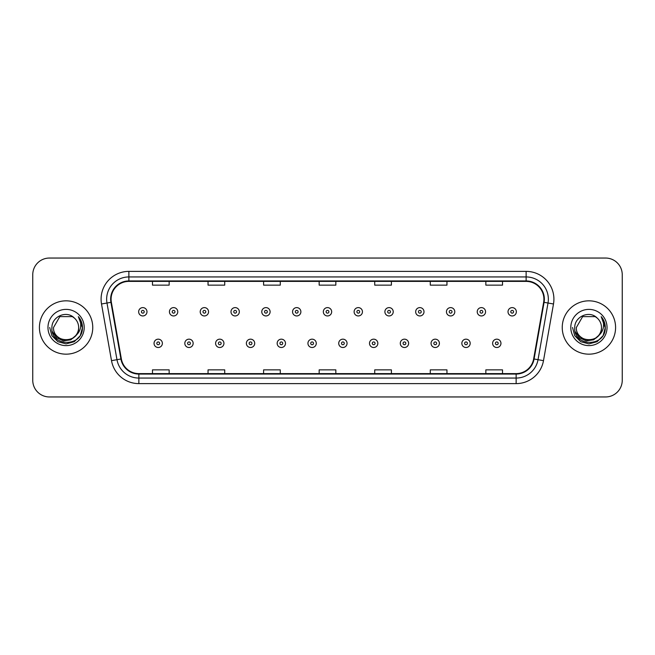 <?xml version="1.0" encoding="UTF-8"?>
<svg xmlns="http://www.w3.org/2000/svg" width="655" height="655" viewBox="0 0 655 655"><rect width="100%" height="100%" fill="white"/><g stroke="black" fill="none" stroke-linecap="round" stroke-linejoin="round"><path stroke-width="0.98" d="M39.415 327.5A26.667 26.667 0 0 0 66.09 354.167A26.667 26.667 0 0 0 92.756 327.5A26.667 26.667 0 0 0 66.09 300.833A26.667 26.667 0 0 0 39.415 327.5A26.667 26.667 0 0 0 66.09 354.167A26.667 26.667 0 0 0 92.756 327.5A26.667 26.667 0 0 0 66.09 300.833A26.667 26.667 0 0 0 39.415 327.5M562.244 327.5A26.667 26.667 0 0 0 588.91 354.167A26.667 26.667 0 0 0 615.585 327.5A26.667 26.667 0 0 0 588.91 300.833A26.667 26.667 0 0 0 562.244 327.5A26.667 26.667 0 0 0 588.91 354.167A26.667 26.667 0 0 0 615.585 327.5A26.667 26.667 0 0 0 588.91 300.833A26.667 26.667 0 0 0 562.244 327.5M111.088 299.163A17.783 17.783 0 0 1 128.871 281.388L526.129 281.388A17.783 17.783 0 0 1 543.642 302.25L533.645 358.924A17.783 17.783 0 0 1 516.14 373.612L138.86 373.612A17.783 17.783 0 0 1 121.355 358.924L111.358 302.25A17.783 17.783 0 0 1 111.088 299.163M110.646 299.163A18.225 18.225 0 0 0 110.924 302.332L120.913 358.997A18.225 18.225 0 0 0 138.86 374.062L516.14 374.062A18.225 18.225 0 0 0 534.087 358.997L544.076 302.332A18.225 18.225 0 0 0 526.129 280.938L128.871 280.938A18.225 18.225 0 0 0 110.646 299.163M101.509 303.985A27.78 27.78 0 0 1 128.871 271.383L526.129 271.383A27.78 27.78 0 0 1 553.491 303.985L543.494 360.659A27.78 27.78 0 0 1 516.14 383.617L138.86 383.617A27.78 27.78 0 0 1 111.506 360.659L101.509 303.985L106.986 303.019A22.221 22.221 0 0 1 128.871 276.942L526.129 276.942A22.221 22.221 0 0 1 548.014 303.019L538.025 359.693A22.221 22.221 0 0 1 516.14 378.058L138.86 378.058A22.221 22.221 0 0 1 116.975 359.693L106.986 303.019A22.221 22.221 0 0 1 106.642 299.163M622.25 274.715A16.67 16.67 0 0 0 605.58 258.045L49.42 258.045A16.67 16.67 0 0 0 32.75 274.715L32.75 380.285A16.67 16.67 0 0 0 49.42 396.955L605.58 396.955A16.67 16.67 0 0 0 622.25 380.285L622.25 274.715L622.25 380.285M534.087 358.997L538.025 359.693L548.014 303.019L553.491 303.985M319.165 281.388L319.165 285.146L335.835 285.146L335.835 281.388M263.605 281.388L263.605 285.146L280.274 285.146L280.274 281.388M208.044 281.388L208.044 285.146L224.714 285.146L224.714 281.388M152.484 281.388L152.484 285.146L169.154 285.146L169.154 281.388M374.726 281.388L374.726 285.146L391.395 285.146L391.395 281.388M430.286 281.388L430.286 285.146L446.956 285.146L446.956 281.388M485.846 281.388L485.846 285.146L502.516 285.146L502.516 281.388M335.835 373.612L335.835 369.854L319.165 369.854L319.165 373.612M280.274 373.612L280.274 369.854L263.605 369.854L263.605 373.612M224.714 373.612L224.714 369.854L208.044 369.854L208.044 373.612M169.154 373.612L169.154 369.854L152.484 369.854L152.484 373.612M391.395 373.612L391.395 369.854L374.726 369.854L374.726 373.612M446.956 373.612L446.956 369.854L430.286 369.854L430.286 373.612M502.516 373.612L502.516 369.854L485.846 369.854L485.846 373.612M32.75 274.715L32.75 380.285M605.58 258.045L49.42 258.045M49.42 396.955L605.58 396.955M146.982 311.78A4.167 4.167 0 0 1 142.815 315.947A4.167 4.167 0 0 1 138.647 311.78A4.167 4.167 0 0 1 142.815 307.613A4.167 4.167 0 0 1 146.982 311.78A4.167 4.167 0 0 0 142.815 307.613A4.167 4.167 0 0 0 138.647 311.78M154.04 343.335A4.167 4.167 0 0 1 158.207 339.167A4.167 4.167 0 0 1 162.374 343.335A4.167 4.167 0 0 1 158.207 347.502A4.167 4.167 0 0 1 154.04 343.335A4.167 4.167 0 0 0 158.207 347.502A4.167 4.167 0 0 0 162.374 343.335M177.767 311.78A4.167 4.167 0 0 1 173.6 315.947A4.167 4.167 0 0 1 169.432 311.78A4.167 4.167 0 0 1 173.6 307.613A4.167 4.167 0 0 1 177.767 311.78A4.167 4.167 0 0 0 173.6 307.613A4.167 4.167 0 0 0 169.432 311.78M208.544 311.78A4.167 4.167 0 0 1 204.376 315.947A4.167 4.167 0 0 1 200.209 311.78A4.167 4.167 0 0 1 204.376 307.613A4.167 4.167 0 0 1 208.544 311.78A4.167 4.167 0 0 0 204.376 307.613A4.167 4.167 0 0 0 200.209 311.78M239.329 311.78A4.167 4.167 0 0 1 235.161 315.947A4.167 4.167 0 0 1 230.994 311.78A4.167 4.167 0 0 1 235.161 307.613A4.167 4.167 0 0 1 239.329 311.78A4.167 4.167 0 0 0 235.161 307.613A4.167 4.167 0 0 0 230.994 311.78M270.106 311.78A4.167 4.167 0 0 1 265.938 315.947A4.167 4.167 0 0 1 261.771 311.78A4.167 4.167 0 0 1 265.938 307.613A4.167 4.167 0 0 1 270.106 311.78A4.167 4.167 0 0 0 265.938 307.613A4.167 4.167 0 0 0 261.771 311.78M184.816 343.335A4.167 4.167 0 0 1 188.984 339.167A4.167 4.167 0 0 1 193.151 343.335A4.167 4.167 0 0 1 188.984 347.502A4.167 4.167 0 0 1 184.816 343.335A4.167 4.167 0 0 0 188.984 347.502A4.167 4.167 0 0 0 193.151 343.335M215.601 343.335A4.167 4.167 0 0 1 219.769 339.167A4.167 4.167 0 0 1 223.936 343.335A4.167 4.167 0 0 1 219.769 347.502A4.167 4.167 0 0 1 215.601 343.335A4.167 4.167 0 0 0 219.769 347.502A4.167 4.167 0 0 0 223.936 343.335M246.378 343.335A4.167 4.167 0 0 1 250.546 339.167A4.167 4.167 0 0 1 254.713 343.335A4.167 4.167 0 0 1 250.546 347.502A4.167 4.167 0 0 1 246.378 343.335A4.167 4.167 0 0 0 250.546 347.502A4.167 4.167 0 0 0 254.713 343.335M78.649 327.5C79.419 343.703 52.76 343.703 53.53 327.5L59.81 316.619L72.369 316.619L74.318 318.011C66.605 309.93 51.77 316.586 51.909 327.5C50.492 346.888 81.932 347.396 82.44 328.442L82.465 327.5C82.415 323.382 81.048 319.763 78.354 316.643C80.401 320.008 81.122 323.627 80.516 327.5C79.935 330.791 78.33 333.485 75.71 335.573A12.56 12.56 0 0 0 78.649 327.5C79.419 343.703 52.76 343.703 53.53 327.5C52.76 343.703 79.419 343.703 78.649 327.5A12.56 12.56 0 0 0 74.318 318.011M75.71 335.573C69.045 344.579 52.875 338.815 53.53 327.5M76.512 334.893L70.838 339.806L63.412 340.837L56.567 337.743L52.294 331.577M47.971 327.5A18.119 18.119 0 0 0 66.09 345.619A18.119 18.119 0 0 0 84.2 327.5A18.119 18.119 0 0 0 66.09 309.381A18.119 18.119 0 0 0 47.971 327.5M78.354 316.643L82.456 327.975L81.695 322.538L82.456 327.975L81.695 322.538L82.456 327.975L78.477 316.783L82.456 327.975L78.477 316.783L82.465 327.5L80.27 335.688L74.277 341.689L66.09 343.883L57.894 341.689L51.901 335.688L49.706 327.5M78.477 316.783L82.456 327.983M601.47 327.5C602.24 343.703 575.581 343.703 576.351 327.5L582.631 316.619L595.19 316.619L597.139 318.011C589.434 309.93 574.591 316.586 574.73 327.5C573.322 346.888 604.761 347.396 605.269 328.442L605.294 327.5C605.245 323.382 603.877 319.763 601.184 316.643C603.23 320.008 603.951 323.627 603.345 327.5C602.764 330.791 601.159 333.485 598.539 335.573A12.56 12.56 0 0 0 601.47 327.5C602.24 343.703 575.581 343.703 576.351 327.5C575.581 343.703 602.24 343.703 601.47 327.5A12.56 12.56 0 0 0 597.139 318.011M598.539 335.573C591.874 344.579 575.696 338.815 576.351 327.5M599.341 334.893L593.667 339.806L586.233 340.837L579.397 337.743L575.123 331.577M570.8 327.5A18.119 18.119 0 0 0 588.91 345.619A18.119 18.119 0 0 0 607.029 327.5A18.119 18.119 0 0 0 588.91 309.381A18.119 18.119 0 0 0 570.8 327.5M601.184 316.643L605.285 327.975L604.524 322.538L605.294 327.5M572.535 327.5L574.73 335.688L580.723 341.689L588.91 343.883L597.106 341.689L603.099 335.688L605.294 327.5L601.306 316.783L605.285 327.975L601.421 316.93M601.306 316.783L605.285 327.983M300.882 311.78A4.167 4.167 0 0 1 296.723 315.947A4.167 4.167 0 0 1 292.556 311.78A4.167 4.167 0 0 1 296.723 307.613A4.167 4.167 0 0 1 300.882 311.78A4.167 4.167 0 0 0 296.723 307.613A4.167 4.167 0 0 0 292.556 311.78M331.667 311.78A4.167 4.167 0 0 1 327.5 315.947A4.167 4.167 0 0 1 323.333 311.78A4.167 4.167 0 0 1 327.5 307.613A4.167 4.167 0 0 1 331.667 311.78A4.167 4.167 0 0 0 327.5 307.613A4.167 4.167 0 0 0 323.333 311.78M362.444 311.78A4.167 4.167 0 0 1 358.277 315.947A4.167 4.167 0 0 1 354.118 311.78A4.167 4.167 0 0 1 358.277 307.613A4.167 4.167 0 0 1 362.444 311.78A4.167 4.167 0 0 0 358.277 307.613A4.167 4.167 0 0 0 354.118 311.78M277.163 343.335A4.167 4.167 0 0 1 281.331 339.167A4.167 4.167 0 0 1 285.498 343.335A4.167 4.167 0 0 1 281.331 347.502A4.167 4.167 0 0 1 277.163 343.335A4.167 4.167 0 0 0 281.331 347.502A4.167 4.167 0 0 0 285.498 343.335M307.94 343.335A4.167 4.167 0 0 1 312.107 339.167A4.167 4.167 0 0 1 316.275 343.335A4.167 4.167 0 0 1 312.107 347.502A4.167 4.167 0 0 1 307.94 343.335A4.167 4.167 0 0 0 312.107 347.502A4.167 4.167 0 0 0 316.275 343.335M338.725 343.335A4.167 4.167 0 0 1 342.892 339.167A4.167 4.167 0 0 1 347.06 343.335A4.167 4.167 0 0 1 342.892 347.502A4.167 4.167 0 0 1 338.725 343.335A4.167 4.167 0 0 0 342.892 347.502A4.167 4.167 0 0 0 347.06 343.335M393.229 311.78A4.167 4.167 0 0 1 389.062 315.947A4.167 4.167 0 0 1 384.894 311.78A4.167 4.167 0 0 1 389.062 307.613A4.167 4.167 0 0 1 393.229 311.78A4.167 4.167 0 0 0 389.062 307.613A4.167 4.167 0 0 0 384.894 311.78M424.006 311.78A4.167 4.167 0 0 1 419.839 315.947A4.167 4.167 0 0 1 415.671 311.78A4.167 4.167 0 0 1 419.839 307.613A4.167 4.167 0 0 1 424.006 311.78A4.167 4.167 0 0 0 419.839 307.613A4.167 4.167 0 0 0 415.671 311.78M454.791 311.78A4.167 4.167 0 0 1 450.624 315.947A4.167 4.167 0 0 1 446.456 311.78A4.167 4.167 0 0 1 450.624 307.613A4.167 4.167 0 0 1 454.791 311.78A4.167 4.167 0 0 0 450.624 307.613A4.167 4.167 0 0 0 446.456 311.78M485.568 311.78A4.167 4.167 0 0 1 481.4 315.947A4.167 4.167 0 0 1 477.233 311.78A4.167 4.167 0 0 1 481.4 307.613A4.167 4.167 0 0 1 485.568 311.78A4.167 4.167 0 0 0 481.4 307.613A4.167 4.167 0 0 0 477.233 311.78M516.353 311.78A4.167 4.167 0 0 1 512.185 315.947A4.167 4.167 0 0 1 508.018 311.78A4.167 4.167 0 0 1 512.185 307.613A4.167 4.167 0 0 1 516.353 311.78A4.167 4.167 0 0 0 512.185 307.613A4.167 4.167 0 0 0 508.018 311.78M369.502 343.335A4.167 4.167 0 0 1 373.669 339.167A4.167 4.167 0 0 1 377.837 343.335A4.167 4.167 0 0 1 373.669 347.502A4.167 4.167 0 0 1 369.502 343.335A4.167 4.167 0 0 0 373.669 347.502A4.167 4.167 0 0 0 377.837 343.335M400.287 343.335A4.167 4.167 0 0 1 404.454 339.167A4.167 4.167 0 0 1 408.622 343.335A4.167 4.167 0 0 1 404.454 347.502A4.167 4.167 0 0 1 400.287 343.335A4.167 4.167 0 0 0 404.454 347.502A4.167 4.167 0 0 0 408.622 343.335M431.064 343.335A4.167 4.167 0 0 1 435.231 339.167A4.167 4.167 0 0 1 439.399 343.335A4.167 4.167 0 0 1 435.231 347.502A4.167 4.167 0 0 1 431.064 343.335A4.167 4.167 0 0 0 435.231 347.502A4.167 4.167 0 0 0 439.399 343.335M461.849 343.335A4.167 4.167 0 0 1 466.016 339.167A4.167 4.167 0 0 1 470.184 343.335A4.167 4.167 0 0 1 466.016 347.502A4.167 4.167 0 0 1 461.849 343.335A4.167 4.167 0 0 0 466.016 347.502A4.167 4.167 0 0 0 470.184 343.335M492.625 343.335A4.167 4.167 0 0 1 496.793 339.167A4.167 4.167 0 0 1 500.96 343.335A4.167 4.167 0 0 1 496.793 347.502A4.167 4.167 0 0 1 492.625 343.335A4.167 4.167 0 0 0 496.793 347.502A4.167 4.167 0 0 0 500.96 343.335M526.129 271.383L526.129 280.938M106.986 303.019L110.924 302.332M138.86 383.617L138.86 374.062M516.14 374.062L516.14 383.617M111.506 360.659L120.913 358.997M544.076 302.332L548.014 303.019M128.871 271.383L128.871 280.938M538.025 359.693L543.494 360.659M141.431 311.78A1.392 1.392 0 0 0 142.815 313.164A1.392 1.392 0 0 0 144.206 311.78A1.392 1.392 0 0 0 142.815 310.388A1.392 1.392 0 0 0 141.431 311.78M159.599 343.335A1.392 1.392 0 0 0 158.207 341.943A1.392 1.392 0 0 0 156.815 343.335A1.392 1.392 0 0 0 158.207 344.726A1.392 1.392 0 0 0 159.599 343.335M172.208 311.78A1.392 1.392 0 0 0 173.6 313.164A1.392 1.392 0 0 0 174.983 311.78A1.392 1.392 0 0 0 173.6 310.388A1.392 1.392 0 0 0 172.208 311.78M202.984 311.78A1.392 1.392 0 0 0 204.376 313.164A1.392 1.392 0 0 0 205.768 311.78A1.392 1.392 0 0 0 204.376 310.388A1.392 1.392 0 0 0 202.984 311.78M233.769 311.78A1.392 1.392 0 0 0 235.161 313.164A1.392 1.392 0 0 0 236.545 311.78A1.392 1.392 0 0 0 235.161 310.388A1.392 1.392 0 0 0 233.769 311.78M264.546 311.78A1.392 1.392 0 0 0 265.938 313.164A1.392 1.392 0 0 0 267.33 311.78A1.392 1.392 0 0 0 265.938 310.388A1.392 1.392 0 0 0 264.546 311.78M190.376 343.335A1.392 1.392 0 0 0 188.984 341.943A1.392 1.392 0 0 0 187.6 343.335A1.392 1.392 0 0 0 188.984 344.726A1.392 1.392 0 0 0 190.376 343.335M221.153 343.335A1.392 1.392 0 0 0 219.769 341.943A1.392 1.392 0 0 0 218.377 343.335A1.392 1.392 0 0 0 219.769 344.726A1.392 1.392 0 0 0 221.153 343.335M251.938 343.335A1.392 1.392 0 0 0 250.546 341.943A1.392 1.392 0 0 0 249.162 343.335A1.392 1.392 0 0 0 250.546 344.726A1.392 1.392 0 0 0 251.938 343.335M295.331 311.78A1.392 1.392 0 0 0 296.723 313.164A1.392 1.392 0 0 0 298.107 311.78A1.392 1.392 0 0 0 296.723 310.388A1.392 1.392 0 0 0 295.331 311.78M326.108 311.78A1.392 1.392 0 0 0 327.5 313.164A1.392 1.392 0 0 0 328.892 311.78A1.392 1.392 0 0 0 327.5 310.388A1.392 1.392 0 0 0 326.108 311.78M356.893 311.78A1.392 1.392 0 0 0 358.277 313.164A1.392 1.392 0 0 0 359.669 311.78A1.392 1.392 0 0 0 358.277 310.388A1.392 1.392 0 0 0 356.893 311.78M282.714 343.335A1.392 1.392 0 0 0 281.331 341.943A1.392 1.392 0 0 0 279.939 343.335A1.392 1.392 0 0 0 281.331 344.726A1.392 1.392 0 0 0 282.714 343.335M313.499 343.335A1.392 1.392 0 0 0 312.107 341.943A1.392 1.392 0 0 0 310.724 343.335A1.392 1.392 0 0 0 312.107 344.726A1.392 1.392 0 0 0 313.499 343.335M344.276 343.335A1.392 1.392 0 0 0 342.892 341.943A1.392 1.392 0 0 0 341.501 343.335A1.392 1.392 0 0 0 342.892 344.726A1.392 1.392 0 0 0 344.276 343.335M387.67 311.78A1.392 1.392 0 0 0 389.062 313.164A1.392 1.392 0 0 0 390.454 311.78A1.392 1.392 0 0 0 389.062 310.388A1.392 1.392 0 0 0 387.67 311.78M418.455 311.78A1.392 1.392 0 0 0 419.839 313.164A1.392 1.392 0 0 0 421.231 311.78A1.392 1.392 0 0 0 419.839 310.388A1.392 1.392 0 0 0 418.455 311.78M449.232 311.78A1.392 1.392 0 0 0 450.624 313.164A1.392 1.392 0 0 0 452.016 311.78A1.392 1.392 0 0 0 450.624 310.388A1.392 1.392 0 0 0 449.232 311.78M480.017 311.78A1.392 1.392 0 0 0 481.4 313.164A1.392 1.392 0 0 0 482.792 311.78A1.392 1.392 0 0 0 481.4 310.388A1.392 1.392 0 0 0 480.017 311.78M510.794 311.78A1.392 1.392 0 0 0 512.185 313.164A1.392 1.392 0 0 0 513.569 311.78A1.392 1.392 0 0 0 512.185 310.388A1.392 1.392 0 0 0 510.794 311.78M375.061 343.335A1.392 1.392 0 0 0 373.669 341.943A1.392 1.392 0 0 0 372.286 343.335A1.392 1.392 0 0 0 373.669 344.726A1.392 1.392 0 0 0 375.061 343.335M405.838 343.335A1.392 1.392 0 0 0 404.454 341.943A1.392 1.392 0 0 0 403.062 343.335A1.392 1.392 0 0 0 404.454 344.726A1.392 1.392 0 0 0 405.838 343.335M436.623 343.335A1.392 1.392 0 0 0 435.231 341.943A1.392 1.392 0 0 0 433.847 343.335A1.392 1.392 0 0 0 435.231 344.726A1.392 1.392 0 0 0 436.623 343.335M467.4 343.335A1.392 1.392 0 0 0 466.016 341.943A1.392 1.392 0 0 0 464.624 343.335A1.392 1.392 0 0 0 466.016 344.726A1.392 1.392 0 0 0 467.4 343.335M498.185 343.335A1.392 1.392 0 0 0 496.793 341.943A1.392 1.392 0 0 0 495.401 343.335A1.392 1.392 0 0 0 496.793 344.726A1.392 1.392 0 0 0 498.185 343.335"/></g></svg>
